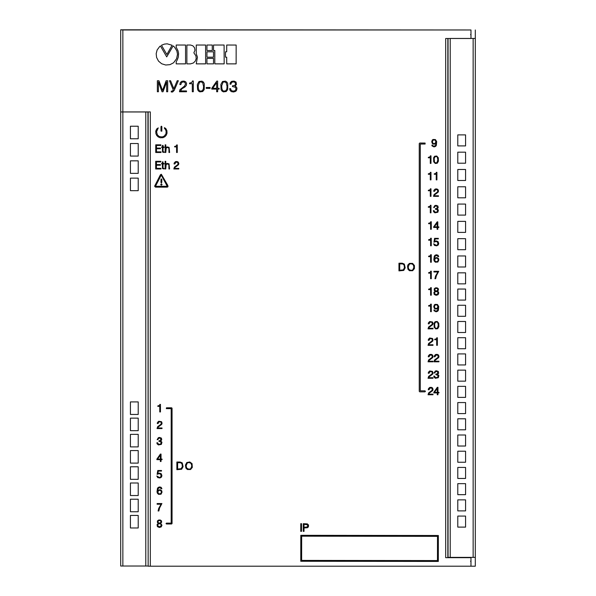 <?xml version="1.0" encoding="UTF-8"?>
<svg xmlns="http://www.w3.org/2000/svg" width="596" height="596" viewBox="0 0 596 596"><rect width="100%" height="100%" fill="white"/><g stroke="black" fill="none" stroke-linecap="round" stroke-linejoin="round"><path stroke-width="0.89" d="M470.974 29.971L120.697 29.8L122.858 29.971L122.858 111.921L150.319 111.921L150.319 566.2L470.974 566.2L470.974 557.677L445.681 557.677L445.681 38.494L470.974 38.494L470.974 29.971L122.858 29.971M122.858 111.966L122.858 566.029L120.697 566.029L120.697 111.966L147.942 111.966L148.158 566.029M122.858 111.921L120.697 111.966M475.303 38.449L475.303 557.379L473.142 557.379L473.142 38.449L475.303 38.449L475.303 29.971M470.974 557.379L475.303 557.379M147.942 566.029L145.782 566.029L145.782 111.966M122.858 566.029L145.782 566.029M473.142 557.379L450.218 557.379L450.218 38.449L473.142 38.449M450.218 557.379L448.058 557.379L448.058 38.494M130.427 173.369L138.212 173.369L138.212 160.831L130.427 160.831L130.427 173.369M130.427 414.458L138.212 414.458L138.212 401.913L130.427 401.913L130.427 414.458M130.427 446.888L138.212 446.888L138.212 434.35L130.427 434.35L130.427 446.888M130.427 479.326L138.212 479.326L138.212 466.78L130.427 466.78L130.427 479.326M130.427 511.755L138.212 511.755L138.212 499.217L130.427 499.217L130.427 511.755M138.212 527.974L138.212 515.428L130.427 515.428L130.427 527.974L138.212 527.974M138.212 138.779L138.212 126.233L130.427 126.233L130.427 138.779L138.212 138.779M130.427 495.537L138.212 495.537L138.212 482.998L130.427 482.998L130.427 495.537M130.427 463.107L138.212 463.107L138.212 450.569L130.427 450.569L130.427 463.107M130.427 430.67L138.212 430.67L138.212 418.131L130.427 418.131L130.427 430.67M130.427 156.07L138.212 156.07L138.212 143.532L130.427 143.532L130.427 156.07M130.427 190.668L138.212 190.668L138.212 178.13L130.427 178.13L130.427 190.668M457.788 163.207L465.573 163.207L465.573 152.181L457.788 152.181L457.788 163.207M457.788 197.805L465.573 197.805L465.573 186.779L457.788 186.779L457.788 197.805M457.788 232.395L465.573 232.395L465.573 221.369L457.788 221.369L457.788 232.395M457.788 266.993L465.573 266.993L465.573 255.967L457.788 255.967L457.788 266.993M457.788 300.079L465.573 300.079L465.573 289.045L457.788 289.045L457.788 300.079M457.788 332.508L465.573 332.508L465.573 321.482L457.788 321.482L457.788 332.508M457.788 364.938L465.573 364.938L465.573 353.912L457.788 353.912L457.788 364.938M457.788 397.376L465.573 397.376L465.573 386.35L457.788 386.35L457.788 397.376M457.788 429.805L465.573 429.805L465.573 418.779L457.788 418.779L457.788 429.805M457.788 462.243L465.573 462.243L465.573 451.217L457.788 451.217L457.788 462.243M457.788 494.673L465.573 494.673L465.573 483.647L457.788 483.647L457.788 494.673M465.573 527.11L465.573 516.076L457.788 516.076L457.788 527.11L465.573 527.11M457.788 510.891L465.573 510.891L465.573 499.865L457.788 499.865L457.788 510.891M457.788 478.461L465.573 478.461L465.573 467.428L457.788 467.428L457.788 478.461M457.788 446.024L465.573 446.024L465.573 434.998L457.788 434.998L457.788 446.024M457.788 413.594L465.573 413.594L465.573 402.561L457.788 402.561L457.788 413.594M457.788 381.157L465.573 381.157L465.573 370.131L457.788 370.131L457.788 381.157M457.788 348.727L465.573 348.727L465.573 337.701L457.788 337.701L457.788 348.727M457.788 316.29L465.573 316.29L465.573 305.264L457.788 305.264L457.788 316.29M457.788 283.86L465.573 283.86L465.573 272.834L457.788 272.834L457.788 283.86M457.788 249.694L465.573 249.694L465.573 238.668L457.788 238.668L457.788 249.694M457.788 215.104L465.573 215.104L465.573 204.07L457.788 204.07L457.788 215.104M457.788 180.506L465.573 180.506L465.573 169.48L457.788 169.48L457.788 180.506M457.788 145.908L465.573 145.908L465.573 134.882L457.788 134.882L457.788 145.908M161.039 178.942L160.942 182.398L161.374 182.83L161.807 182.398L161.807 179.217L161.039 178.942M162.358 177.183L167.267 186.28L155.474 186.28L161.233 175.105L167.014 185.781M162.075 184.432L161.434 185.222L160.689 184.633L161.307 183.821L162.075 184.432M437.956 387.318L437.322 387.318L433.806 392.339L433.806 392.913L437.263 392.913L437.263 394.761L437.956 394.761L437.956 392.913L438.991 392.913L438.991 392.339L437.956 392.339L437.956 387.318M428.271 389.739L429.016 389.739L430.282 387.899L431.839 388.242L432.301 389.397L431.958 390.432L428.613 392.913L428.04 394.761L432.994 394.761L432.994 394.18L428.785 394.18L429.075 393.315L432.711 390.551L433.054 389.337L432.48 387.899L431.266 387.318L429.709 387.437L428.442 388.704L428.271 389.739M434.089 372.977L434.782 372.977L435.765 371.479L437.553 371.651L437.665 373.67L435.877 374.132L435.877 374.646L438.067 375.398L437.725 377.298L435.587 377.708L434.491 376.091L433.806 376.091L434.037 377.186L435.356 378.281L438.298 377.708L438.88 375.569L437.606 374.303L438.649 373.208L438.358 371.479L436.57 370.786L435.303 371.017L434.089 372.977M428.271 373.267L429.016 373.267L430.282 371.42L431.839 371.77L432.301 372.917L431.958 373.96L428.613 376.434L428.04 378.281L432.994 378.281L432.994 377.708L428.785 377.708L429.075 376.843L432.711 374.072L433.054 372.865L432.48 371.42L429.709 370.958L428.442 372.224L428.271 373.267M434.208 356.788L434.953 356.788L436.227 354.948L437.784 355.291L438.239 356.445L437.896 357.481L434.551 359.962L433.977 361.809L438.932 361.809L438.932 361.228L434.722 361.228L435.013 360.364L438.649 357.6L438.991 356.386L438.418 354.948L437.203 354.367L435.646 354.486L434.38 355.752L434.208 356.788M428.271 356.788L429.016 356.788L430.282 354.948L431.839 355.291L432.301 356.445L431.958 357.481L428.613 359.962L428.04 361.809L432.994 361.809L432.994 361.228L428.785 361.228L429.075 360.364L432.711 357.6L433.054 356.386L432.48 354.948L431.266 354.367L429.709 354.486L428.442 355.752L428.271 356.788M437.375 337.776L436.801 337.776L436.399 338.811L434.722 339.273L434.722 339.735L436.682 339.735L436.682 345.33L437.375 345.33L437.375 337.776M428.271 340.316L429.016 340.316L430.282 338.468L431.839 338.811L432.301 339.966L431.958 341.009L428.613 343.482L428.04 345.33L432.994 345.33L432.994 344.756L428.785 344.756L429.075 343.885L432.711 341.121L433.054 339.906L432.48 338.468L429.709 338.007L428.442 339.273L428.271 340.316M437.203 321.475L435.132 321.706L434.089 323.144L434.149 327.241L435.706 328.91L437.725 328.679L438.88 326.66L438.76 323.263L437.203 321.475M428.271 323.837L429.016 323.837L430.282 321.989L431.839 322.339L432.301 323.494L431.958 324.529L428.613 327.01L428.04 328.85L432.994 328.85L432.994 328.277L428.785 328.277L429.075 327.413L432.711 324.641L433.054 323.434L432.48 321.989L429.709 321.535L428.442 322.801L428.271 323.837M434.566 310.009L433.881 310.009L434.112 310.814L436.071 311.797L437.628 311.276L438.373 310.3L438.723 306.493L437.449 304.474L435.147 304.362L434.342 304.876L433.761 306.664L434.395 308.452L435.147 308.914L436.704 309.026L438.142 307.931L437.509 310.531L435.49 311.164L434.566 310.009M431.28 304.131L430.707 304.131L430.305 305.167L428.628 305.629L428.628 306.091L430.595 306.091L430.595 311.678L431.28 311.678L431.28 304.131M434.283 290.475L435.087 291.168L433.881 292.494L434.223 294.454L436.123 295.318L438.03 294.744L438.775 293.076L438.433 291.921L437.449 291.168L438.433 290.073L438.313 288.688L437.047 287.823L435.378 287.883L434.223 288.807L434.283 290.475M431.28 287.652L430.707 287.652L430.305 288.688L428.628 289.149L428.628 289.611L430.595 289.611L430.595 295.206L431.28 295.206L431.28 287.652M433.933 271.292L433.933 271.985L437.911 271.985L435.549 276.075L434.916 278.727L435.669 278.727L436.414 275.672L438.723 271.292L433.933 271.292M431.28 271.173L430.707 271.173L430.305 272.216L428.628 272.677L428.628 273.139L430.595 273.139L430.595 278.727L431.28 278.727L431.28 271.173M407.508 266.27L407.969 269.273L409.467 270.711L412.641 270.711L414.429 268.58L414.429 265.525L412.581 263.387L409.467 263.387L407.969 264.833L407.508 266.27M398.962 263.216L398.962 270.882L403.745 270.42L405.191 267.827L404.326 264.08L402.248 263.216L398.962 263.216M438.03 256.6L438.723 256.6L438.03 255.222L436.533 254.76L435.147 255.162L434.283 256.138L433.821 259.714L434.223 261.1L435.378 262.195L437.859 262.024L438.835 259.945L438.492 258.508L436.995 257.584L435.207 257.874L434.454 258.679L434.857 256.489L436.585 255.334L438.03 256.6M431.28 254.701L430.707 254.701L430.305 255.736L428.628 256.198L428.628 256.66L430.595 256.66L430.595 262.255L431.28 262.255L431.28 254.701M438.313 238.34L434.566 238.34L433.933 242.2L435.669 241.566L437.278 241.797L437.971 243.816L436.995 245.202L436.242 245.314L433.65 243.816L434.514 245.433L436.764 245.835L438.313 244.911L438.723 243.414L438.03 241.566L436.354 240.933L434.685 241.395L435.147 238.914L438.313 238.914L438.313 238.34M431.28 238.221L430.707 238.221L430.305 239.264L428.628 239.726L428.628 240.188L430.595 240.188L430.595 245.775L431.28 245.775L431.28 238.221M437.799 221.861L437.166 221.861L433.65 226.882L433.65 227.456L437.106 227.456L437.106 229.304L437.799 229.304L437.799 227.456L438.835 227.456L438.835 226.882L437.799 226.882L437.799 221.861M431.28 221.749L430.707 221.749L430.305 222.785L428.628 223.247L428.628 223.709L430.595 223.709L430.595 229.304L431.28 229.304L431.28 221.749M433.635 207.52L434.328 207.52L435.303 206.022L437.092 206.194L437.211 208.213L435.423 208.675L435.423 209.196L437.613 209.941L437.263 211.848L435.132 212.25L434.037 210.634L433.344 210.634L433.575 211.729L434.901 212.824L437.844 212.25L438.418 210.112L437.151 208.846L438.187 207.751L437.896 206.022L436.108 205.329L434.842 205.56L433.635 207.52M430.983 205.27L430.401 205.27L429.999 206.313L428.33 206.775L428.33 207.229L430.29 207.229L430.29 212.824L430.983 212.824L430.983 205.27M433.746 191.331L434.499 191.331L435.765 189.491L437.322 189.833L437.784 190.988L437.434 192.024L434.097 194.505L433.515 196.352L438.477 196.352L438.477 195.771L434.268 195.771L434.558 194.907L438.187 192.143L438.537 190.929L437.956 189.491L436.749 188.91L435.192 189.029L433.918 190.295L433.746 191.331M430.983 188.798L430.401 188.798L429.999 189.833L428.33 190.295L428.33 190.757L430.29 190.757L430.29 196.352L430.983 196.352L430.983 188.798M436.92 172.319L436.339 172.319L435.937 173.361L434.268 173.816L434.268 174.278L436.227 174.278L436.227 179.873L436.92 179.873L436.92 172.319M430.983 172.319L430.401 172.319L429.999 173.361L428.33 173.816L428.33 174.278L430.29 174.278L430.29 179.873L430.983 179.873L430.983 172.319M436.749 156.018L434.67 156.249L433.635 157.687L433.687 161.784L435.244 163.453L437.263 163.222L438.418 161.203L438.306 157.806L436.749 156.018M430.983 155.847L430.401 155.847L429.999 156.882L428.33 157.344L428.33 157.806L430.29 157.806L430.29 163.401L430.983 163.401L430.983 155.847M425.112 143.055L419.763 143.025L419.249 143.539L419.249 391.334L419.763 391.848L424.933 391.848L425.447 391.334L424.933 390.812L420.284 390.812L420.284 144.061L425.112 144.031L425.112 143.055M432.54 145.119L431.847 145.119L432.078 145.923L434.037 146.907L435.594 146.385L436.339 145.409L436.689 141.602L435.423 139.583L433.113 139.471L432.309 139.986L431.728 141.774L432.361 143.561L433.113 144.023L434.67 144.143L436.108 143.047L435.475 145.64L433.456 146.273L432.54 145.119M157.471 522.64L158.275 523.333L157.068 524.659L157.411 526.618L159.318 527.482L161.218 526.909L161.97 525.24L160.644 523.333L161.62 522.238L161.509 520.852L160.242 519.988L158.566 520.047L157.411 520.971L157.471 522.64M157.128 503.546L157.128 504.231L161.106 504.231L158.737 508.328L158.104 510.981L158.856 510.981L159.601 507.926L161.911 503.546L157.128 503.546M161.218 488.765L161.911 488.765L161.218 487.386L159.721 486.925L158.335 487.327L157.471 488.303L157.009 491.879L157.411 493.264L158.566 494.36L161.047 494.188L162.023 492.11L161.68 490.672L160.182 489.748L158.394 490.039L157.642 490.843L158.044 488.653L159.78 487.498L161.218 488.765M161.509 470.505L157.761 470.505L157.128 474.364L158.856 473.731L160.473 473.962L161.158 475.981L160.182 477.366L159.43 477.478L156.837 475.981L157.702 477.597L159.951 477.999L161.509 477.076L161.911 475.578L161.218 473.731L159.549 473.097L157.873 473.559L158.335 471.078L161.509 471.078L161.509 470.505M185.423 465.081L185.885 468.076L187.382 469.521L190.549 469.521L192.337 467.383L192.054 463.636L189.804 461.967L186.801 462.541L185.423 465.081M176.87 462.019L176.87 469.693L181.661 469.231L183.099 466.638L182.234 462.891L180.156 462.019L176.87 462.019M161.032 454.07L160.399 454.07L156.882 459.091L156.882 459.665L160.339 459.665L160.339 461.513L161.032 461.513L161.032 459.665L162.067 459.665L162.067 459.091L161.032 459.091L161.032 454.07M157.165 439.639L157.858 439.639L158.841 438.142L160.629 438.313L160.741 440.332L158.953 440.794L158.953 441.316L161.144 442.061L160.801 443.968L158.67 444.37L157.575 442.753L156.882 442.753L157.113 443.849L158.439 444.944L161.374 444.37L161.956 442.239L160.689 440.965L161.725 439.87L161.434 438.142L159.646 437.449L158.38 437.68L157.165 439.639M157.284 423.54L158.037 423.54L159.303 421.692L160.86 422.043L161.322 423.197L160.972 424.233L157.627 426.714L157.053 428.554L162.015 428.554L162.015 427.98L157.806 427.98L158.089 427.116L161.725 424.345L162.067 423.138L161.494 421.692L158.722 421.238L157.456 422.504L157.284 423.54M160.458 404.401L159.877 404.401L159.475 405.436L157.806 405.898L157.806 406.36L159.765 406.36L159.765 411.955L160.458 411.955L160.458 404.401M166.478 407.791L166.329 408.632L171.186 408.655L171.186 523.124L166.478 523.124L166.046 523.556L166.478 523.988L171.618 523.988L172.058 523.556L172.058 408.223L171.618 407.791L166.478 407.791M174.054 163.952L174.807 163.952L176.073 162.112L177.63 162.455L178.092 163.609L177.75 164.645L174.404 167.126L173.831 168.973L178.785 168.973L178.785 168.392L174.576 168.392L174.866 167.528L178.495 164.764L178.845 163.55L178.264 162.112L177.057 161.531L175.5 161.65L174.233 162.917L174.054 163.952M165.755 164.243L165.755 161.3L165.122 161.3L165.122 168.973L165.755 168.973L166.157 164.533L167.483 163.9L168.869 164.705L168.929 168.973L169.562 168.973L169.041 163.84L167.022 163.379L165.755 164.243M164.109 168.973L164.109 168.452L163.013 168.109L163.013 163.952L164.056 163.952L164.056 163.438L163.013 163.438L163.013 161.881L162.38 161.881L162.38 163.438L161.635 163.438L161.635 163.952L162.38 163.952L162.44 168.512L164.109 168.973M160.823 161.3L155.69 161.3L155.69 168.973L160.942 168.973L160.942 168.34L156.443 168.34L156.443 165.226L160.421 165.226L160.421 164.593L156.443 164.593L156.443 161.941L160.823 161.941L160.823 161.3M177.273 144.94L176.699 144.94L176.289 145.983L174.621 146.445L174.621 146.899L176.58 146.899L176.58 152.494L177.273 152.494L177.273 144.94M165.8 147.771L165.8 144.828L165.166 144.828L165.166 152.494L165.8 152.494L166.202 148.054L167.528 147.421L168.914 148.225L168.966 152.494L169.607 152.494L169.085 147.361L167.066 146.899L165.8 147.771M164.153 152.494L164.153 151.98L163.058 151.63L163.058 147.48L164.094 147.48L164.094 146.959L163.058 146.959L163.058 145.402L162.425 145.402L162.425 146.959L161.672 146.959L161.672 147.48L162.425 147.48L162.484 152.032L164.153 152.494M160.868 144.828L155.735 144.828L155.735 152.494L160.987 152.494L160.987 151.861L156.487 151.861L156.487 148.747L160.466 148.747L160.466 148.113L156.487 148.113L156.487 145.461L160.868 145.461L160.868 144.828M161.821 131.209L161.851 126.628L161.419 126.196L160.987 126.628L160.987 131.06L161.821 131.209M164.399 127.663L166.083 130.889L166.038 133.653L164.354 136.037L162.172 136.968L159.169 136.491L157.404 134.919L156.569 131.798L158.26 127.879L156.674 128.989L155.824 130.956L155.847 133.489L156.711 135.434L158.141 136.871L160.138 137.758L162.969 137.691L164.861 136.737L166.262 135.203L167.029 133.236L166.917 130.68L165.8 128.52L164.399 127.663M155.757 131.329L155.712 131.723M229.989 84.148L230.972 84.148L231.315 82.822L232.351 82.01L234.198 81.957L235.413 82.874L235.353 84.781L234.72 85.414L232.47 85.817L232.47 86.569L235.413 87.262L235.986 88.759L235.584 90.085L234.37 91.009L232.239 91.009L230.794 89.735L230.622 88.64L229.646 88.64L229.989 90.257L231.255 91.583L233.505 91.985L235.584 91.412L236.448 90.547L236.97 88.7L236.619 87.202L235.062 86.107L236.448 84.49L236.046 82.069L234.086 81.086L231.717 81.317L230.339 82.591L229.989 84.148M225.467 81.145L222.524 81.496L220.848 84.49L221.079 89.564L221.943 91.009L223.388 91.873L226.212 91.523L227.709 89.564L227.769 83.745L226.964 82.129L225.467 81.145M217.652 81.086L216.788 81.086L211.766 88.297L211.766 89.102L216.668 89.102L216.668 91.754L217.652 91.754L217.652 89.102L219.149 89.102L219.149 88.297L217.652 88.297L217.652 81.086M210.097 87.493L206.231 87.493L206.231 88.357L210.097 88.357L210.097 87.493M201.97 81.145L199.027 81.496L197.358 84.49L197.589 89.564L198.453 91.009L199.891 91.873L202.715 91.523L204.219 89.564L204.272 83.745L203.467 82.129L201.97 81.145M193.29 80.974L192.486 80.974L191.845 82.472L189.543 83.105L189.543 83.745L192.307 83.745L192.307 91.754L193.29 91.754L193.29 80.974M179.828 84.55L180.864 84.55L181.497 82.643L183.173 81.838L184.842 82.412L185.535 84.029L184.499 86.107L179.888 89.735L179.478 91.754L186.518 91.754L186.518 90.95L180.521 90.95L181.899 88.759L184.902 87.031L186.339 85.414L186.57 83.395L185.766 81.898L184.037 81.086L181.847 81.265L180.342 82.472L179.828 84.55M170.575 80.743L169.48 80.743L173.28 89.966L172.304 91.121L171.261 91.121L171.261 91.985L172.646 91.985L174.203 90.376L178.353 80.743L177.206 80.743L173.861 88.759L170.575 80.743M158.923 80.743L157.366 80.743L157.366 91.754L158.409 91.754L158.409 81.957L162.037 91.754L163.021 91.754L166.649 81.957L166.649 91.754L167.692 91.754L167.692 80.743L166.135 80.743L162.559 90.428L158.923 80.743M226.711 45.02L226.704 51.8L225.482 51.807L225.482 57.179L226.696 57.179L226.718 63.869L236.135 63.869L236.158 45.05L226.711 45.02M214.843 63.869L224.17 63.869L224.096 45.02L213.517 45.02L213.517 50.511L214.806 50.511L214.813 63.832L224.17 63.869M214.806 50.511L213.517 50.511M213.48 58.386L206.939 58.386L206.939 63.869L213.517 63.854L213.517 58.386L206.939 58.386M213.48 51.807L206.939 51.807L206.939 57.179L213.502 57.179L213.517 51.807L206.939 51.807M212.265 45.02L206.939 45.02L206.939 50.511L212.28 50.511L212.265 45.02M196.777 60.777L196.255 63.869L205.627 63.846L205.598 45.02L196.27 45.02L196.255 53.752L197.455 57.171L196.777 60.777M186.898 63.869L190.504 63.869L193.357 62.997L195.287 61.09L196.188 58.579L195.928 55.897L193.856 52.806L194.989 50.295L194.549 47.747L192.858 45.788L190.496 45.02L186.876 45.02L186.868 63.861L190.504 63.869M177.28 59.876L176.207 61.731L176.207 63.869L185.572 63.846L185.55 45.02L176.215 45.02L176.207 47.255L177.988 50.705L178.584 53.431L178.301 57.104L177.28 59.876M164.571 50.586L166.843 54.489L172.102 45.259L167.163 43.821L164.436 44.097L161.471 45.259L165.539 52.262M158.521 61.135L161.68 63.765L165.733 65.016L170.002 64.636L173.57 62.789L176.602 58.684L177.519 54.251L176.833 50.854L174.531 47.129L173.138 45.885L166.716 56.881L160.436 45.974L159.639 46.585L157.12 50.004L156.182 53.647L156.592 57.454L158.521 61.135M304.027 531.364L304.027 527.967L307.372 527.736L308.408 526.871L308.527 525.031L307.32 523.877L303.282 523.698L303.275 531.364L304.027 531.364M301.516 531.364L301.524 523.69L300.779 523.69L300.764 531.364L301.516 531.364M300.771 561.268L438.328 561.432L438.358 535.491L300.801 535.32L300.771 561.268M154.61 186.205L160.428 174.747L161.322 174.248L167.781 185.363L168.012 186.727L167.275 187.137L155.467 187.137L154.61 186.205M447.842 38.494L447.842 557.677M120.697 111.921L120.697 29.971M150.319 566.2L148.158 566.2L148.158 111.921M475.303 557.677L475.303 566.2L470.974 566.2M301.636 560.404L437.464 560.568L437.494 536.355L301.665 536.184L301.636 560.404M304.035 524.331L304.027 527.326L307.543 526.871L307.603 524.8L304.035 524.331M162.09 48.85L161.151 47.211M166.716 56.881L164.98 53.863M170.292 50.779L168.519 53.841M173.138 45.885L171.454 48.783M165.964 52.984L166.843 54.489L167.074 54.08M162.194 46.495L164.056 49.706M176.207 63.869L185.527 63.869M196.255 63.869L205.575 63.869M226.718 63.869L235.532 63.869M203.579 86.509L202.715 82.702L200.874 81.838L199.548 82.241L198.222 85.705L198.334 88.469L199.146 90.488L200.181 91.121L202.312 90.778L203.348 88.931L203.579 86.509M216.668 82.591L212.69 88.297L216.668 88.297L216.668 82.591M227.076 86.509L226.212 82.702L224.372 81.838L223.046 82.241L221.719 85.705L221.831 88.469L222.636 90.488L223.679 91.121L225.81 90.778L226.845 88.931L227.076 86.509M156.748 130.822L156.934 130.33M164.369 128.326L164.913 128.833M160.339 455.106L157.575 459.091L160.339 459.091L160.339 455.106M177.623 462.66L177.623 469.059L181.139 468.709L182.354 466.638L182.004 463.807L180.737 462.772L177.623 462.66M188.992 469.231L190.78 468.65L191.823 465.886L191.07 463.405L188.939 462.481L187.211 463.062L186.108 465.886L186.801 468.247L188.992 469.231M159.601 490.27L158.566 490.612L157.873 492.11L158.506 493.607L160.063 493.898L161.106 493.093L161.337 492.058L160.927 490.732L159.601 490.27M159.49 523.683L158.163 524.085L157.642 525.642L159.49 526.909L161.218 525.583L160.987 524.257L159.49 523.683M159.43 520.45L158.394 520.8L157.992 522.126L158.394 522.819L160.123 523.042L160.987 522.007L160.875 521.142L159.43 520.45M434.149 139.874L432.882 140.395L432.42 141.774L432.882 143.159L433.746 143.621L434.842 143.502L435.825 142.124L435.423 140.395L434.149 139.874M437.844 159.706L437.263 157.053L436.518 156.539L435.013 156.77L434.149 158.551L434.499 162.075L435.475 162.879L436.98 162.648L437.844 159.706M437.106 222.904L434.342 226.882L437.106 226.882L437.106 222.904M436.414 258.105L435.378 258.448L434.685 259.945L435.318 261.443L436.875 261.733L437.911 260.929L438.142 259.886L437.74 258.56L436.414 258.105M399.715 263.849L399.715 270.249L403.231 269.906L404.438 267.827L404.095 265.004L402.822 263.968L399.715 263.849M411.084 270.42L412.872 269.846L413.907 267.082L413.162 264.602L411.024 263.678L409.296 264.251L408.2 267.082L408.893 269.444L411.084 270.42M436.302 291.519L434.976 291.921L434.454 293.478L436.302 294.744L438.03 293.418L437.799 292.092L436.302 291.519M436.242 288.285L435.207 288.635L434.797 289.961L435.721 290.878L436.935 290.878L437.799 289.842L437.68 288.978L436.242 288.285M436.183 304.765L434.916 305.279L434.454 306.664L434.916 308.05L435.78 308.512L436.875 308.393L437.859 307.014L437.449 305.279L436.183 304.765M438.298 325.163L437.725 322.51L436.972 321.989L435.475 322.22L434.611 324.008L434.953 327.524L435.937 328.336L437.434 328.105L438.298 325.163M437.263 388.361L434.491 392.339L437.263 392.339L437.263 388.361M167.267 186.28L162.321 186.28M156.405 184.462L159.84 177.779M155.474 186.28L155.921 185.416M470.974 34.993L470.542 34.561M470.974 560.836L470.542 561.268"/></g></svg>
